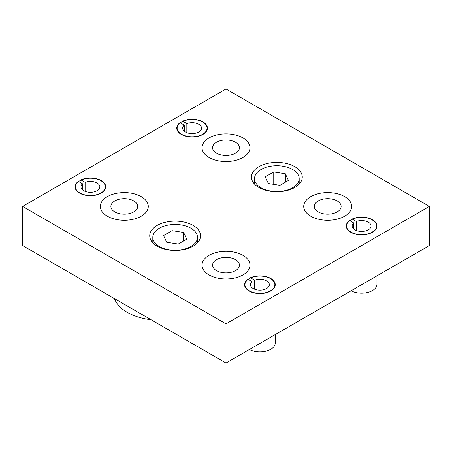 <?xml version="1.0" encoding="UTF-8"?>
<svg xmlns="http://www.w3.org/2000/svg" width="452" height="452" viewBox="0 0 452 452"><rect width="100%" height="100%" fill="white"/><g stroke="black" fill="none" stroke-linecap="round" stroke-linejoin="round"><path stroke-width="0.68" d="M114.441 298.597A47.177 27.239 0 0 0 151.109 319.767M310.75 216.214A23.973 13.837 180 0 1 303.727 206.428A23.973 13.837 180 0 1 318.524 193.642A23.973 13.837 180 0 1 344.65 196.643A23.973 13.837 180 0 1 351.673 206.428A23.973 13.837 180 0 1 336.876 219.214A23.973 13.837 180 0 1 310.75 216.214A23.973 13.837 180 0 1 303.727 206.428A23.973 13.837 180 0 1 318.524 193.642A23.973 13.837 180 0 1 344.65 196.643A23.973 13.837 180 0 1 351.673 206.428A23.973 13.837 180 0 1 336.876 219.214A23.973 13.837 180 0 1 310.75 216.214M318.208 211.909A13.424 7.752 180 0 1 314.276 206.428A13.424 7.752 180 0 1 322.564 199.27A13.424 7.752 180 0 1 337.192 200.948A13.424 7.752 180 0 1 341.124 206.428A13.424 7.752 180 0 1 332.836 213.587A13.424 7.752 180 0 1 318.208 211.909M353.758 229.04L353.758 222.96L349.543 220.525A15.34 8.859 180 0 0 346.26 226A15.34 8.859 180 0 0 361.6 234.859A15.34 8.859 180 0 0 376.94 226A15.34 8.859 180 0 0 368.301 218.033A15.34 8.859 180 0 0 352.119 219.039L356.334 221.474L356.334 230.526M356.334 221.474A9.447 5.452 180 0 1 366.041 221.186A9.447 5.452 180 0 1 371.047 226A9.447 5.452 180 0 1 361.6 231.452A9.447 5.452 180 0 1 352.153 226A9.447 5.452 180 0 1 353.758 222.96M351.097 290.783A15.34 8.859 0 0 0 367.691 292.455A15.34 8.859 0 0 0 376.94 284.325L376.94 275.861M209.05 157.499A23.973 13.837 180 0 1 202.027 147.714A23.973 13.837 180 0 1 216.824 134.928A23.973 13.837 180 0 1 242.95 137.928A23.973 13.837 180 0 1 249.973 147.714A23.973 13.837 180 0 1 235.176 160.5A23.973 13.837 180 0 1 209.05 157.499A23.973 13.837 180 0 1 202.027 147.714A23.973 13.837 180 0 1 216.824 134.928A23.973 13.837 180 0 1 242.95 137.928A23.973 13.837 180 0 1 249.973 147.714A23.973 13.837 180 0 1 235.176 160.5A23.973 13.837 180 0 1 209.05 157.499M216.508 153.194A13.424 7.752 180 0 1 212.576 147.714A13.424 7.752 180 0 1 220.864 140.549A13.424 7.752 180 0 1 235.492 142.233A13.424 7.752 180 0 1 239.424 147.714A13.424 7.752 180 0 1 231.136 154.872A13.424 7.752 180 0 1 216.508 153.194M184.258 131.182L184.258 125.102L180.043 122.667A15.34 8.859 180 0 0 176.76 128.142A15.34 8.859 180 0 0 192.1 136.996A15.34 8.859 180 0 0 207.44 128.142A15.34 8.859 180 0 0 198.801 120.175A15.34 8.859 180 0 0 182.619 121.176L186.834 123.611L186.834 132.668M186.834 123.611A9.447 5.452 180 0 1 196.541 123.328A9.447 5.452 180 0 1 201.547 128.142A9.447 5.452 180 0 1 192.1 133.594A9.447 5.452 180 0 1 182.653 128.142A9.447 5.452 180 0 1 184.258 125.102M261.053 187.755A22.34 12.899 180 0 1 254.51 178.636A22.34 12.899 180 0 1 268.302 166.72A22.34 12.899 180 0 1 292.647 169.517A22.34 12.899 180 0 1 299.19 178.636A22.34 12.899 180 0 1 285.398 190.552A22.34 12.899 180 0 1 261.053 187.755M285.325 173.743L288.427 180.427L279.952 185.32L268.375 183.529L265.273 176.845L273.748 171.952L285.325 173.743L285.325 182.218M273.748 171.952L273.748 184.359M159.353 246.47A22.34 12.899 180 0 1 152.81 237.351A22.34 12.899 180 0 1 166.602 225.435A22.34 12.899 180 0 1 190.947 228.232A22.34 12.899 180 0 1 197.49 237.351A22.34 12.899 180 0 1 183.698 249.267A22.34 12.899 180 0 1 159.353 246.47M183.625 232.458L186.727 239.142L178.252 244.035L166.675 242.244L163.573 235.56L172.048 230.667L183.625 232.458L183.625 240.933M172.048 230.667L172.048 243.074M82.558 189.897L82.558 183.817L78.343 181.382A15.34 8.859 180 0 0 75.06 186.857A15.34 8.859 180 0 0 90.4 195.71A15.34 8.859 180 0 0 105.74 186.857A15.34 8.859 180 0 0 97.101 178.89A15.34 8.859 180 0 0 80.919 179.896L85.134 182.331L85.134 191.382M85.134 182.331A9.447 5.452 180 0 1 94.841 182.043A9.447 5.452 180 0 1 99.847 186.857A9.447 5.452 180 0 1 90.4 192.309A9.447 5.452 180 0 1 80.953 186.857A9.447 5.452 180 0 1 82.558 183.817M107.35 216.214A23.973 13.837 180 0 1 100.327 206.428A23.973 13.837 180 0 1 115.124 193.642A23.973 13.837 180 0 1 141.25 196.643A23.973 13.837 180 0 1 148.273 206.428A23.973 13.837 180 0 1 133.476 219.214A23.973 13.837 180 0 1 107.35 216.214A23.973 13.837 180 0 1 100.327 206.428A23.973 13.837 180 0 1 115.124 193.642A23.973 13.837 180 0 1 141.25 196.643A23.973 13.837 180 0 1 148.273 206.428A23.973 13.837 180 0 1 133.476 219.214A23.973 13.837 180 0 1 107.35 216.214M114.808 211.909A13.424 7.752 180 0 1 110.876 206.428A13.424 7.752 180 0 1 119.164 199.27A13.424 7.752 180 0 1 133.792 200.948A13.424 7.752 180 0 1 137.724 206.428A13.424 7.752 180 0 1 129.436 213.587A13.424 7.752 180 0 1 114.808 211.909M252.058 287.755L252.058 281.675L247.843 279.24A15.34 8.859 180 0 0 244.56 284.715A15.34 8.859 180 0 0 259.9 293.574A15.34 8.859 180 0 0 275.24 284.715A15.34 8.859 180 0 0 266.601 276.748A15.34 8.859 180 0 0 250.419 277.754L254.634 280.189L254.634 289.24M254.634 280.189A9.447 5.452 180 0 1 264.341 279.907A9.447 5.452 180 0 1 269.347 284.715A9.447 5.452 180 0 1 259.9 290.167A9.447 5.452 180 0 1 250.453 284.715A9.447 5.452 180 0 1 252.058 281.675M249.397 349.498A15.34 8.859 0 0 0 265.991 351.17A15.34 8.859 0 0 0 275.24 343.04L275.24 334.576M209.05 274.929A23.973 13.837 180 0 1 202.027 265.143A23.973 13.837 180 0 1 216.824 252.357A23.973 13.837 180 0 1 242.95 255.357A23.973 13.837 180 0 1 249.973 265.143A23.973 13.837 180 0 1 235.176 277.929A23.973 13.837 180 0 1 209.05 274.929A23.973 13.837 180 0 1 202.027 265.143A23.973 13.837 180 0 1 216.824 252.357A23.973 13.837 180 0 1 242.95 255.357A23.973 13.837 180 0 1 249.973 265.143A23.973 13.837 180 0 1 235.176 277.929A23.973 13.837 180 0 1 209.05 274.929M216.508 270.624A13.424 7.752 180 0 1 212.576 265.143A13.424 7.752 180 0 1 220.864 257.985A13.424 7.752 180 0 1 235.492 259.663A13.424 7.752 180 0 1 239.424 265.143A13.424 7.752 180 0 1 231.136 272.302A13.424 7.752 180 0 1 216.508 270.624M294.817 166.698A25.408 14.667 180 0 1 302.258 177.071A25.408 14.667 180 0 1 286.574 190.625A25.408 14.667 180 0 1 258.883 187.444A25.408 14.667 180 0 1 251.442 177.071A25.408 14.667 180 0 1 267.126 163.517A25.408 14.667 180 0 1 294.817 166.698M372.177 219.892A14.956 8.633 180 0 1 376.556 226A14.956 8.633 180 0 1 367.323 233.978A14.956 8.633 180 0 1 351.023 232.108A14.956 8.633 180 0 1 346.644 226A14.956 8.633 180 0 1 355.877 218.022A14.956 8.633 180 0 1 372.177 219.892M202.677 122.034A14.956 8.633 180 0 1 207.056 128.142A14.956 8.633 180 0 1 197.823 136.12A14.956 8.633 180 0 1 181.523 134.244A14.956 8.633 180 0 1 177.144 128.142A14.956 8.633 180 0 1 186.377 120.159A14.956 8.633 180 0 1 202.677 122.034M100.977 180.749A14.956 8.633 180 0 1 105.356 186.857A14.956 8.633 180 0 1 96.123 194.835A14.956 8.633 180 0 1 79.823 192.964A14.956 8.633 180 0 1 75.444 186.857A14.956 8.633 180 0 1 84.677 178.879A14.956 8.633 180 0 1 100.977 180.749M270.477 278.607A14.956 8.633 180 0 1 274.856 284.715A14.956 8.633 180 0 1 265.623 292.693A14.956 8.633 180 0 1 249.323 290.822A14.956 8.633 180 0 1 244.944 284.715A14.956 8.633 180 0 1 254.177 276.737A14.956 8.633 180 0 1 270.477 278.607M193.117 225.412A25.408 14.667 180 0 1 200.558 235.786A25.408 14.667 180 0 1 184.874 249.34A25.408 14.667 180 0 1 157.183 246.159A25.408 14.667 180 0 1 149.742 235.786A25.408 14.667 180 0 1 165.426 222.231A25.408 14.667 180 0 1 193.117 225.412M226 323.858L22.6 206.428L226 88.993L429.4 206.428L226 323.858L226 363.007L429.4 245.572L429.4 206.428M226 363.007L22.6 245.572L22.6 206.428M254.51 184.06L254.51 178.636M299.19 184.06L299.19 178.636M152.81 242.775L152.81 237.351M197.49 242.775L197.49 237.351"/></g></svg>
